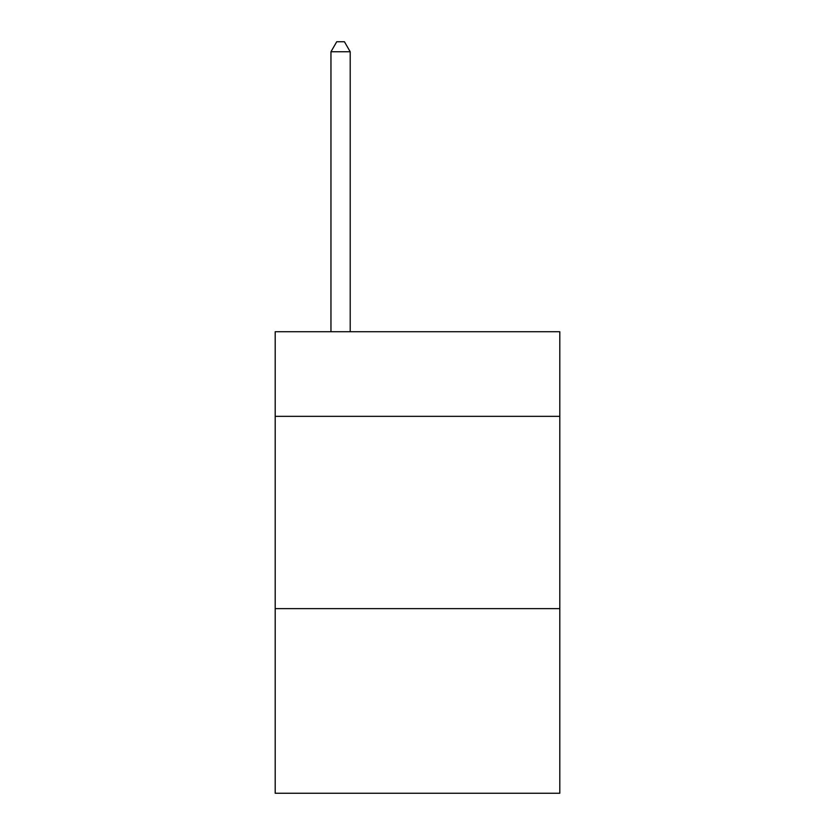 <?xml version="1.0" encoding="UTF-8"?>
<svg xmlns="http://www.w3.org/2000/svg" width="835" height="835" viewBox="0 0 835 835"><rect width="100%" height="100%" fill="white"/><g stroke="black" fill="none" stroke-linecap="round" stroke-linejoin="round"><path stroke-width="1.25" d="M559.805 416.341L559.805 331.735L275.195 331.735L275.195 416.341L559.805 416.341L559.805 793.25L275.195 793.25L275.195 416.341M559.805 608.642L275.195 608.642M350.199 331.735L350.199 51.749L330.963 51.749L330.963 331.735M330.963 51.749L336.735 41.75L344.427 41.75L350.199 51.749"/></g></svg>

